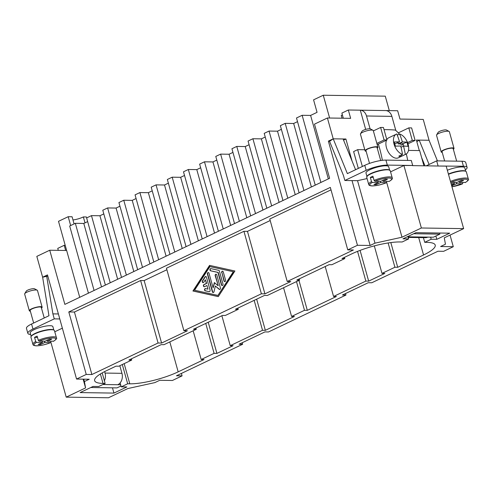 <?xml version="1.0" encoding="UTF-8"?>
<svg xmlns="http://www.w3.org/2000/svg" width="493" height="493" viewBox="0 0 493 493"><rect width="100%" height="100%" fill="white"/><g stroke="black" fill="none" stroke-linecap="round" stroke-linejoin="round"><path stroke-width="0.74" d="M401.906 145.133A1.251 0.739 64.5 0 0 402.368 143.974A1.251 0.739 64.5 0 0 401.253 142.791A1.251 0.739 64.5 0 0 400.784 143.95A1.251 0.739 64.5 0 0 401.906 145.133M386.555 140.166A11.105 6.582 64.5 0 0 388.04 151.561A11.105 6.582 64.5 0 0 396.421 158.216A11.105 6.582 64.5 0 0 398.289 157.828L405.85 154.223A11.105 6.582 64.5 0 0 407.994 143.87A11.105 6.582 64.5 0 0 399.638 134.016A88.789 68.607 90.9 0 1 402.374 141.916L398.208 143.901L397.869 142.674M397.272 135.144L399.638 134.016M402.374 141.916A88.789 20.127 -15.6 0 1 406.916 142.175A88.253 68.194 90.9 0 1 408.075 146.341A88.789 20.127 164.4 0 0 403.533 146.082A88.789 68.607 90.9 0 1 405.338 154.426A11.105 6.582 64.5 0 0 405.85 154.223M405.338 154.426L401.641 156.189A11.105 6.582 -115.5 0 1 400.291 156.373A11.105 6.582 -115.5 0 1 398.819 156.145L402.516 154.383A88.789 68.607 -89.1 0 0 400.717 146.039A88.789 20.127 164.4 0 0 395.392 146.15A88.253 68.194 -89.1 0 0 394.227 141.984A88.789 20.127 -15.6 0 1 399.552 141.873A88.789 68.607 -89.1 0 0 396.822 133.973A11.105 6.582 64.5 0 0 396.304 134.176A11.105 6.582 64.5 0 0 394.16 144.529A11.105 6.582 64.5 0 0 402.516 154.383M407.699 160.422A114.986 88.851 -89.1 0 0 406.324 153.958M399.385 134.133A24.428 14.482 64.5 0 0 395.312 130.084A114.986 26.061 164.4 0 0 387.023 129.653A114.986 26.061 164.4 0 0 384.035 129.641M74.086 223.908L72.089 216.766L68.194 216.704L70.659 225.535M102.895 384.509L117.821 384.731A8.88 6.865 -89.1 0 0 121.709 380.115A8.88 6.865 -89.1 0 0 121.956 373.324L119.83 365.714M104.627 371.593L105.04 373.072A8.88 6.865 90.9 0 1 104.793 379.863A8.88 6.865 90.9 0 1 104.399 380.812M30.363 311.231A6.662 1.51 -15.6 0 1 29.303 310.744L24.65 294.075A6.662 1.51 -15.6 0 1 24.73 293.692A6.662 1.51 -15.6 0 1 26.838 292.226A6.662 1.51 -15.6 0 1 37.209 290.204A6.662 1.51 -15.6 0 1 37.48 290.494L42.133 307.157A6.662 1.51 -15.6 0 1 41.48 308.125M24.73 293.692L26.265 291.141A4.443 1.004 -15.6 0 1 27.663 290.161A4.443 1.004 -15.6 0 1 34.584 288.818L37.209 290.204M29.303 310.744A6.662 1.51 -15.6 0 1 31.49 308.889A6.662 1.51 -15.6 0 1 38.195 306.856A6.662 1.51 -15.6 0 1 42.133 307.157M31.275 336.257A11.77 2.668 -15.6 0 1 35.114 333.416A11.77 2.668 -15.6 0 1 53.663 330.002M31.164 336.399L30.202 332.948A11.77 2.668 -15.6 0 1 34.066 329.669A11.77 2.668 -15.6 0 1 45.904 326.076A11.77 2.668 -15.6 0 1 52.868 326.619L53.836 330.07M50.927 341.316L50.717 342.586L44.746 342.493L40.383 344.57L38.127 344.539L42.49 342.462L36.519 342.37L35.718 341.532L34.553 337.366A12.214 2.767 -15.6 0 1 35.761 336.75A12.214 2.767 -15.6 0 1 37.135 336.134L38.3 340.299L39.101 341.144L45.073 341.23L49.429 339.153L51.685 339.19L47.328 341.267L53.601 341.181M33.653 323.026L30.159 310.504A5.774 1.306 -15.6 0 1 32.057 308.895A5.774 1.306 -15.6 0 1 37.862 307.133A5.774 1.306 -15.6 0 1 41.276 307.398L44.234 317.985M35.718 341.532A12.214 2.767 -15.6 0 0 32.914 344.311C32.902 345.192 34.072 345.704 36.427 345.839C40.753 345.741 45.559 344.644 50.853 342.555L50.717 342.586A11.327 2.57 -15.6 0 1 36.673 345.784A11.327 2.57 -15.6 0 1 36.519 342.37M32.914 344.311L30.936 337.23A12.214 2.767 -15.6 0 1 34.948 333.829A12.214 2.767 -15.6 0 1 47.236 330.1A12.214 2.767 -15.6 0 1 54.458 330.661L56.436 337.742A12.214 2.767 -15.6 0 0 53.552 336.799A12.214 2.767 -15.6 0 0 38.3 340.299M407.218 236.813L410.866 236.862A8.88 6.865 90.9 0 1 408.407 237.416L425.317 237.669A8.88 6.865 -89.1 0 0 427.776 237.121L433.421 237.201L439.873 234.126L413.676 233.731M377.268 148.208A6.662 1.51 164.4 0 0 377.921 147.241L373.269 130.577A6.662 1.51 164.4 0 0 372.998 130.288A6.662 1.51 164.4 0 0 362.62 132.309A6.662 1.51 164.4 0 0 360.512 133.776A6.662 1.51 164.4 0 0 360.432 134.164L365.085 150.827A6.662 1.51 164.4 0 0 366.145 151.314M372.998 130.288L370.366 128.901A4.443 1.004 164.4 0 0 363.452 130.244A4.443 1.004 164.4 0 0 362.047 131.224L360.512 133.776M377.921 147.241A6.662 1.51 164.4 0 0 373.977 146.939A6.662 1.51 164.4 0 0 367.273 148.972A6.662 1.51 164.4 0 0 365.085 150.827M389.452 170.085A11.77 2.668 164.4 0 0 370.896 173.505A11.77 2.668 164.4 0 0 367.057 176.34M367.032 176.777L365.985 173.031A11.77 2.668 -15.6 0 1 369.849 169.752A11.77 2.668 -15.6 0 1 381.687 166.159A11.77 2.668 -15.6 0 1 388.65 166.702L389.698 170.449M386.715 181.399L386.5 182.669L380.528 182.576L380.171 181.307M380.528 182.576L376.171 184.653L373.916 184.622L378.273 182.546L372.301 182.453L371.5 181.615L370.335 177.449A12.214 2.767 -15.6 0 1 371.543 176.833A12.214 2.767 -15.6 0 1 372.918 176.217L374.082 180.383L374.883 181.227L380.855 181.313L385.212 179.236L387.467 179.273L383.11 181.35L382.839 180.37M383.11 181.35L389.254 181.399C391.929 179.692 392.921 178.503 392.225 177.831L390.246 170.744A12.214 2.767 164.4 0 0 383.018 170.19A12.214 2.767 164.4 0 0 370.73 173.918A12.214 2.767 164.4 0 0 366.718 177.314L368.696 184.4A12.214 2.767 164.4 0 1 371.5 181.615M380.707 160.539L377.065 147.481A5.774 1.306 164.4 0 0 373.645 147.216A5.774 1.306 164.4 0 0 367.84 148.978A5.774 1.306 164.4 0 0 365.942 150.587L369.516 163.399M442.246 152.448A6.662 1.51 -15.6 0 1 441.192 151.961L436.539 135.298A6.662 1.51 -15.6 0 1 436.619 134.909A6.662 1.51 -15.6 0 1 438.727 133.443A6.662 1.51 -15.6 0 1 449.098 131.428A6.662 1.51 -15.6 0 1 449.37 131.717L454.022 148.381A6.662 1.51 -15.6 0 1 453.369 149.342M436.619 134.909L438.148 132.358A4.443 1.004 -15.6 0 1 439.553 131.384A4.443 1.004 -15.6 0 1 446.467 130.035L449.098 131.428M441.192 151.961A6.662 1.51 -15.6 0 1 443.38 150.106A6.662 1.51 -15.6 0 1 450.078 148.073A6.662 1.51 -15.6 0 1 454.022 148.381M448.396 174.017A11.77 2.668 -15.6 0 1 465.552 171.225M447.348 170.27A11.77 2.668 -15.6 0 1 464.757 167.836L465.719 171.293M444.631 160.977L442.048 151.727A5.774 1.306 -15.6 0 1 443.94 150.118A5.774 1.306 -15.6 0 1 449.752 148.356A5.774 1.306 -15.6 0 1 453.166 148.621L456.666 161.156M450.701 182.262L456.962 182.453L461.319 180.376L463.574 180.407L459.211 182.484L465.484 182.404M448.482 174.325A12.214 2.767 -15.6 0 1 466.347 171.884L468.325 178.965A12.214 2.767 -15.6 0 0 465.441 178.022A12.214 2.767 -15.6 0 0 450.46 181.406M206.462 277.214L210.08 290.18A1.109 0.857 90.9 0 1 209.124 291.659L205.224 290.796A1.109 0.857 90.9 0 1 205.526 288.602L207.966 289.144L206.949 285.509L204.527 286.661A1.109 0.857 90.9 0 1 203.948 284.578L206.37 283.426L205.353 279.784L203.751 282.249A1.109 0.857 90.9 0 1 202.444 280.825L205.002 276.887A1.109 0.857 90.9 0 1 206.462 277.214M205.815 276.505A1.109 0.857 -89.1 0 0 205.279 276.893L202.722 280.831A1.109 0.857 -89.1 0 0 203.221 282.637M205.353 279.784L206.647 283.426L204.225 284.578A1.109 0.857 -89.1 0 0 204.361 286.716M206.949 285.509L207.966 289.144M205.532 288.608A1.109 0.857 -89.1 0 0 205.507 290.796L209.124 291.659M221.653 272.654A1.109 0.857 90.9 0 1 223.261 271.883L225.566 280.135A1.109 0.857 90.9 0 1 223.951 280.899L221.93 272.654L224.235 280.905A1.109 0.857 -89.1 0 0 224.882 281.614M222.614 271.175A1.109 0.857 -89.1 0 0 221.93 272.654M233.577 271.785L209.901 266.59L194.55 290.229L217.949 295.418L233.577 271.785L209.901 266.59M217.949 295.418L233.294 271.779M209.562 265.388L234.908 271.008L218.282 296.62L192.936 290.999L209.562 265.388M209.808 265.444L193.219 291.006L218.319 296.57M218.719 270.349A1.109 0.857 90.9 0 1 219.379 271.064L222.996 284.03A1.109 0.857 90.9 0 1 221.382 284.8L217.931 272.432L210.622 270.811A1.109 0.857 90.9 0 1 210.924 268.623L218.719 270.349M210.93 268.623A1.109 0.857 -89.1 0 0 210.899 270.817L218.214 272.438L221.665 284.8A1.109 0.857 -89.1 0 0 222.312 285.509M216.156 274.25A1.109 0.857 -89.1 0 0 215.472 275.729L218.233 285.607L215.194 275.729A1.109 0.857 90.9 0 1 216.809 274.958L220.439 287.967A1.109 0.857 90.9 0 1 219.157 289.286L215.33 286.051L213.993 291.745A1.109 0.857 90.9 0 1 212.366 291.813L207.405 274.04A1.109 0.857 90.9 0 1 209.02 273.27L213.105 287.906L214.363 282.569L217.949 285.601M214.597 282.772L213.105 287.906M208.373 272.561A1.109 0.857 -89.1 0 0 207.689 274.046L212.649 291.819A1.109 0.857 -89.1 0 0 213.296 292.528M215.33 286.051L219.44 289.286A1.109 0.857 -89.1 0 0 219.755 289.453M30.634 334.507A15.542 3.525 -15.6 0 1 27.855 333.348A15.542 3.525 -15.6 0 1 32.963 329.016L31.564 324.018L48.961 315.736L42.638 277.214L47.482 274.903L76.563 379.055L86.244 374.44L68.798 311.952L330.322 187.402L347.768 249.889L353.407 249.976L287.222 281.497L290.741 281.552L264.914 293.853L261.389 293.797L243.943 231.309L247.468 231.359L270.201 220.531M261.389 293.797L183.901 330.704L166.455 268.21L243.943 231.309M365.677 129.412L360.309 110.186L348.329 110.007L350.659 118.338L327.407 117.987L314.491 124.144L329.614 178.3L64.86 304.384L49.738 250.228L36.821 256.378L42.638 277.208L47.809 276.086M386.925 139.994L383.431 127.49L380.614 127.453L384.102 139.95L386.925 139.994L377.188 144.628M373.355 130.91L380.614 127.453M376.849 143.408L384.102 139.95M407.563 142.625L412.29 140.369L415.112 140.413L411.618 127.915L408.802 127.872L412.29 140.369M398.282 132.882L408.802 127.872M407.976 143.808L415.112 140.413M361.77 115.393L360.315 110.192A8.88 6.865 90.9 0 1 366.502 115.984L370.083 128.809M395.824 130.509L391.873 116.366A8.88 6.865 -89.1 0 0 385.68 110.561L360.309 110.186M58.297 250.358L57.749 248.392L64.207 245.317L65.643 250.469M406.916 142.175L402.368 143.962M400.784 143.938L398.208 143.901M403.73 146.088L403.138 143.974M403.533 146.082L401.025 147.278M401.641 156.189L401.296 154.962M399.552 141.873L394.77 143.845M462.816 182.539L462.6 183.803L456.629 183.716L456.278 182.441M451.958 186.773L462.6 183.803A11.327 2.57 -15.6 0 1 451.952 186.748M451.477 185.06L454.373 183.679L454.022 182.41M456.629 183.716L451.68 185.781M452.272 185.793L452.001 184.813M459.211 182.484L458.94 181.51M454.373 183.679L451.083 183.63M424.972 165.821L421.62 157.569M416.838 141.731L419.192 140.111L429.095 164.465M437.433 160.866L429.058 140.258L419.192 140.111M368.696 184.4C368.782 185.313 369.96 185.818 372.215 185.923C376.535 185.824 381.342 184.727 386.635 182.644L386.5 182.669A11.327 2.57 164.4 0 1 372.461 185.867A11.327 2.57 164.4 0 1 372.301 182.453M376.171 184.653L375.894 183.679M378.273 182.546L377.915 181.27M373.275 177.492L370.335 177.449M390.555 171.866L403.915 165.506L412.696 165.475L387.325 165.1A15.542 3.525 164.4 0 0 366.163 170.331L364.765 165.334L347.368 173.622L333.219 138.823L329.577 141.337L343.455 175.483L344.853 180.481L357.536 180.672L367.069 178.571M327.407 117.987L333.219 138.823L343.085 138.971L355.582 169.709M364.765 165.334A15.542 3.525 -15.6 0 1 385.933 160.102L411.298 160.478L412.696 165.475M342.389 114.918L341.267 115.454L342.031 118.209M439.873 234.126L439.571 233.023M423.918 165.802L419.666 150.575L408.487 150.408M364.789 149.755L357.659 149.65L362.355 166.48M358.319 168.403L353.623 151.573L357.659 149.65M347.768 249.889L357.456 245.28L328.375 141.127L333.219 138.823L345.907 139.008L352.045 161.014M419.303 150.568L416.369 140.061L429.052 140.252L423.24 119.423L399.983 119.072L397.66 110.74L385.68 110.561M366.163 170.331L344.853 180.481M465.324 169.875A15.542 3.525 164.4 0 0 467.099 167.435A15.542 3.525 164.4 0 0 463.432 166.233L437.741 166.012L446.196 166.135L463.642 228.629L444.273 237.854L445.45 244.214L440.606 246.518L453.289 246.71L443.608 251.325L437.969 251.239L371.777 282.76L368.259 282.711L342.425 295.011L345.95 295.06L268.463 331.968L264.938 331.912L239.111 344.213L242.63 344.268L176.445 375.789L182.083 375.876L172.396 380.485L159.714 380.294L154.87 382.605L127.86 388.546L108.491 397.771L66.21 397.136L85.579 387.911L84.402 381.551L89.245 379.246L76.563 379.055M438.061 165.858L436.669 160.86L462.033 161.236A15.542 3.525 -15.6 0 1 465.706 162.437L467.099 167.435M426.211 165.839L436.669 160.86M412.37 165.63L437.741 166.012M44.746 342.493L44.388 341.218M34.553 337.366L37.493 337.409M47.328 341.267L47.057 340.287M42.49 342.462L42.133 341.187M40.383 344.57L40.112 343.59M46.669 276.068L52.874 313.868L58.384 313.955M65.212 245.335L64.207 245.317M120.982 385.994L117.001 387.892L90.798 387.504M117.821 384.737L120.643 384.774M32.963 329.016L54.273 318.872L52.874 313.868M54.273 318.872L59.782 318.953M31.564 324.018A15.542 3.525 164.4 0 0 26.462 328.344L27.855 333.348M54.772 331.783L62.352 328.172M343.313 118.228L341.877 113.082L348.329 110.007M79.724 297.31L66.647 250.481L49.738 250.228M88.432 293.156L69.686 226.004L75.337 223.311L83.792 223.44L87.655 221.597M105.385 285.083L86.632 217.931L91.476 215.626L99.931 215.749L103.801 213.907M121.531 277.399L102.778 210.24L107.622 207.935L116.077 208.058L119.947 206.222M137.67 269.708L118.924 202.555L123.761 200.244L132.223 200.374L136.086 198.531M153.816 262.023L135.064 194.864L139.907 192.56L148.362 192.683L152.232 190.84M169.962 254.333L151.209 187.174L156.053 184.869L164.508 184.998L168.378 183.156M186.101 246.648L167.349 179.489L172.193 177.184L180.654 177.307L184.518 175.465M202.247 238.957L183.495 171.798L188.338 169.493L196.793 169.617L200.663 167.78M218.387 231.266L199.64 164.114L204.484 161.803L212.939 161.932L216.803 160.089M234.532 223.582L215.78 156.423L220.624 154.118L229.079 154.241L232.949 152.399M250.678 215.891L231.926 148.738L236.769 146.427L245.224 146.557L249.094 144.714M266.818 208.206L248.071 141.047L252.909 138.743L261.37 138.866L265.234 137.023M282.964 200.515L264.211 133.356L269.055 131.052L277.51 131.181L281.38 129.339M299.109 192.825L280.357 125.672L285.2 123.361L293.655 123.49L297.525 121.648M315.249 185.14L296.496 117.981L302.147 115.294L310.608 115.417L317.061 112.342L313.573 99.845L323.26 95.229L329.626 118.024M389.31 110.617L385.267 96.16L323.26 95.229M66.647 250.481L58.507 221.32L68.194 216.704M72.982 219.952A8.88 2.015 164.4 0 0 83.348 216.932L85.006 222.861M86.669 217.912L86.411 216.975L83.348 216.932M303.947 190.52L285.2 123.361M293.655 123.49L311.385 186.983M287.807 198.211L269.055 131.052M277.51 131.181L295.239 194.667M271.661 205.895L252.909 138.743M261.37 138.866L279.093 202.358M255.522 213.586L236.769 146.427M245.224 146.557L262.954 210.049M239.376 221.277L220.624 154.118M229.079 154.241L246.808 217.733M223.23 228.962L204.484 161.803M212.939 161.932L230.662 225.424M207.091 236.652L188.338 169.493M196.793 169.617L214.523 233.109M190.945 244.337L172.193 177.184M180.654 177.307L198.377 240.8M174.799 252.028L156.053 184.869M164.508 184.998L182.231 248.484M158.66 259.712L139.907 192.56M148.362 192.683L166.092 256.175M142.514 267.403L123.761 200.244M132.223 200.374L149.946 263.866M126.374 275.094L107.622 207.935M116.077 208.058L133.806 271.551M110.229 282.779L91.476 215.626M99.931 215.749L117.661 279.241M320.9 182.447L302.147 115.294M94.083 290.469L75.337 223.311M83.792 223.44L101.515 286.926M310.608 115.417L328.332 178.91M357.536 180.672L374.982 243.16L370.138 245.471L357.456 245.28M352.027 180.586L370.138 245.471M343.559 140.129L345.907 139.008M328.375 141.127L329.842 141.146M450.047 235.099L453.289 246.71M181.399 373.429L182.083 375.876M183.901 330.704L187.426 330.754L161.593 343.054L158.074 343.005L91.883 374.526L86.244 374.44M374.982 243.16L401.992 237.219L421.367 227.994L463.642 228.629M129.795 383.813L127.681 383.782L121.223 386.857L126.861 386.943L113.945 393.094L80.125 392.588L93.035 386.438L98.674 386.518L105.132 383.443L103.019 383.412A35.527 8.054 -15.6 0 1 94.631 380.67A35.527 8.054 -15.6 0 1 106.297 370.779L115.984 366.163L118.801 366.207L131.717 360.056L128.901 360.013L161.186 344.638L164.003 344.681L196.294 329.299L193.472 329.262L222.528 315.421L225.35 315.465L238.267 309.314L235.444 309.271L264.507 295.43L267.323 295.473L299.608 280.098L296.792 280.055L329.077 264.679L331.894 264.723L344.81 258.572L341.994 258.529L351.682 253.913A35.527 8.054 -15.6 0 1 400.057 241.952L402.171 241.983L408.629 238.908L402.991 238.822L415.907 232.671L449.727 233.177L436.816 239.327L431.178 239.241L424.719 242.316L426.833 242.353A35.527 8.054 -15.6 0 1 435.227 245.095A35.527 8.054 -15.6 0 1 423.555 254.986L397.722 267.292L394.905 267.249L381.989 273.399L384.811 273.442L368.665 281.127L365.849 281.084L333.564 296.466L336.38 296.503L307.324 310.344L304.501 310.3L291.585 316.451L294.407 316.494L265.351 330.335L262.529 330.292L230.243 345.667L233.06 345.71L216.92 353.401L214.098 353.358L201.187 359.508L204.003 359.551L178.176 371.851A35.527 8.054 -15.6 0 1 129.795 383.813L124.168 363.649M83.736 379.16L84.402 381.551M331.006 189.842L269.77 219.009L287.222 281.497M264.914 293.853L247.468 231.359M345.525 293.532L345.95 295.06M242.205 342.74L242.63 344.268M158.074 343.005L140.622 280.511L144.147 280.566L166.88 269.739M161.593 343.054L144.147 280.566M91.883 374.526L74.437 312.032L140.622 280.511M262.529 330.292L254.172 300.354M256.65 299.171L265.351 330.335M230.243 345.667L221.881 315.73M196.294 329.299L195.949 328.079M304.501 310.3L296.484 281.583M298.961 280.406L307.324 310.344M291.585 316.451L283.567 287.733M344.81 258.572L344.471 257.346M394.905 267.249L388.127 242.957M390.826 242.574L397.722 267.292M381.989 273.399L374.31 245.884M214.098 353.358L205.741 323.414M208.219 322.237L216.92 353.401M201.187 359.508L193.164 330.791M131.717 360.056L131.378 358.83M238.267 309.314L237.922 308.088M299.608 280.098L299.269 278.878M365.849 281.084L357.548 251.362M360.081 250.382L368.665 281.127M333.564 296.466L325.201 266.522M102.187 372.899L105.132 383.443M127.681 383.782L122.307 364.537M423.413 237.638L424.719 242.316M68.798 311.952L74.437 312.032M120.126 382.913L121.223 386.857M435.892 236.024L436.816 239.327M430.599 237.158L431.178 239.241M408.044 236.825L408.629 238.908M112.478 387.825L113.945 393.094M50.952 342.493L66.21 397.136M83.132 379.154L85.579 387.911M386.734 182.576L401.992 237.219M403.915 165.506L421.367 227.994M378.347 144.073A114.986 88.851 90.9 0 1 382.377 160.311M396.304 134.176L388.737 137.781A11.105 6.582 64.5 0 0 386.826 139.63M121.956 373.324L105.04 373.072M39.101 341.144A11.327 2.57 -15.6 0 1 53.139 337.939A11.327 2.57 -15.6 0 1 53.299 341.353M427.776 237.121L410.866 236.868M392.225 177.831A12.214 2.767 164.4 0 0 389.341 176.882A12.214 2.767 164.4 0 0 374.082 180.383M389.082 181.436A11.327 2.57 164.4 0 0 388.928 178.028A11.327 2.57 164.4 0 0 374.883 181.227M450.99 182.361A11.327 2.57 -15.6 0 1 465.028 179.162A11.327 2.57 -15.6 0 1 465.182 182.576M366.502 115.984L391.873 116.366M387.325 165.1L385.933 160.102M463.432 166.233L462.033 161.236M169.814 341.914L178.176 371.851M418.693 237.571L423.555 254.986M100.381 373.971L103.019 383.412M53.466 341.31C56.22 339.517 57.213 338.327 56.436 337.742M465.355 182.533C468.11 180.734 469.102 179.544 468.325 178.965"/></g></svg>
